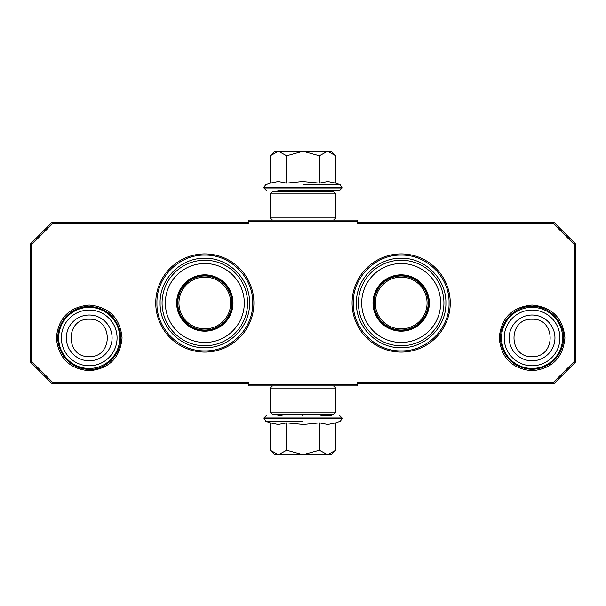 <?xml version="1.0" encoding="UTF-8"?>
<svg xmlns="http://www.w3.org/2000/svg" width="606" height="606" viewBox="0 0 606 606"><rect width="100%" height="100%" fill="white"/><g stroke="black" fill="none" stroke-linecap="round" stroke-linejoin="round"><path stroke-width="0.91" d="M204.828 352.086A49.086 49.086 0 0 0 253.914 303A49.086 49.086 0 0 0 204.828 253.914A49.086 49.086 0 0 0 155.742 303A49.086 49.086 0 0 0 204.828 352.086M401.172 352.086A49.086 49.086 0 0 0 450.258 303A49.086 49.086 0 0 0 401.172 253.914A49.086 49.086 0 0 0 352.086 303A49.086 49.086 0 0 0 401.172 352.086M89.203 370.758C69.243 368.812 58.297 357.858 56.35 337.906C58.297 317.953 69.243 307 89.203 305.053C109.163 307 120.109 317.953 122.056 337.906C120.109 357.858 109.163 368.812 89.203 370.758M532.068 370.758C512.108 368.812 501.162 357.858 499.215 337.906C501.162 317.953 512.108 307 532.068 305.053C552.028 307 562.974 317.953 564.921 337.906C562.974 357.858 552.028 368.812 532.068 370.758M52.661 223.591L31.61 244.642L31.61 361.358L52.661 382.409L248.46 382.409L248.46 384.59L357.54 384.59L357.54 382.409L553.339 382.409L574.39 361.358L574.39 244.642L553.339 223.591L357.54 223.591L357.54 221.41L248.46 221.41L248.46 223.591L52.661 223.591L52.116 222.281L30.3 244.097L30.3 361.903L31.61 361.358M31.61 244.642L30.3 244.097M52.661 382.409L52.116 383.719L248.46 383.719M30.3 361.903L52.116 383.719M357.54 384.59L357.54 385.901L248.46 385.901L248.46 384.59M357.54 383.719L553.884 383.719L553.339 382.409M553.884 383.719L575.7 361.903L575.7 244.097L574.39 244.642M574.39 361.358L575.7 361.903M553.339 223.591L553.884 222.281L357.54 222.281M575.7 244.097L553.884 222.281M248.46 221.41L248.46 220.099L357.54 220.099L357.54 221.41M248.46 222.281L52.116 222.281M252.717 303C253.369 328.588 230.416 351.541 204.828 350.889C179.24 351.541 156.287 328.588 156.939 303C156.287 277.412 179.24 254.459 204.828 255.111C230.416 254.459 253.369 277.412 252.717 303M449.061 303C449.713 328.588 426.76 351.541 401.172 350.889C375.584 351.541 352.631 328.588 353.283 303C352.631 277.412 375.584 254.459 401.172 255.111C426.76 254.459 449.713 277.412 449.061 303M532.068 307.363A30.542 30.542 0 0 1 562.61 337.906A30.542 30.542 0 0 1 532.068 368.448A30.542 30.542 0 0 1 501.526 337.906A30.542 30.542 0 0 1 532.068 307.363M532.068 310.045A27.861 27.861 0 0 1 559.929 337.906A27.861 27.861 0 0 1 532.068 365.766A27.861 27.861 0 0 1 504.207 337.906A27.861 27.861 0 0 1 532.068 310.045M89.203 307.363A30.542 30.542 0 0 1 119.746 337.906A30.542 30.542 0 0 1 89.203 368.448A30.542 30.542 0 0 1 58.661 337.906A30.542 30.542 0 0 1 89.203 307.363M89.203 310.045A27.861 27.861 0 0 1 117.064 337.906A27.861 27.861 0 0 1 89.203 365.766A27.861 27.861 0 0 1 61.342 337.906A27.861 27.861 0 0 1 89.203 310.045M323.877 415.352L324.748 414.481L281.252 414.262M324.748 191.738L281.252 191.738M277.851 190.648L339.436 190.648L282.123 190.648L281.252 191.519M303 190.648L328.149 190.648M331.361 151.379L335.747 155.765L327.732 151.379L331.361 151.379M270.874 155.144L274.639 151.379L278.268 151.379L270.253 155.765L270.253 183.118L278.199 181.52L286.63 183.118L302.515 181.52L319.37 183.118L327.801 181.52L335.747 183.118L335.747 155.765M303 184.785L340.33 184.785L303 184.785M278.268 151.379L327.732 151.379M327.384 151.379L319.37 155.765L303.341 151.379M319.37 183.118L319.37 155.765M302.659 151.379L286.63 155.765L278.616 151.379M286.63 183.118L286.63 155.765M278.199 190.648L278.684 190.648M270.253 155.765L270.905 155.113M274.639 454.621L270.253 450.235L278.268 454.621L274.639 454.621M335.126 450.856L331.361 454.621L327.732 454.621L335.747 450.235L335.747 422.882L327.801 424.48L319.37 422.882L303.485 424.48L286.63 422.882L278.199 424.48L270.253 422.882L270.253 450.235M281.252 414.481L282.123 415.352L277.851 415.352M303 415.352L302.515 415.352M331.285 415.352L320.892 415.352M303 421.215L265.67 421.215L303 421.215M327.732 454.621L278.268 454.621M278.616 454.621L286.63 450.235L302.659 454.621M286.63 422.882L286.63 450.235M303.341 454.621L319.37 450.235L327.384 454.621M319.37 422.882L319.37 450.235M335.747 450.235L335.095 450.887M270.276 412.08L272.458 414.262L333.542 414.262L335.724 412.08L270.276 412.08L270.276 388.082L335.724 388.082L333.542 385.901M335.724 412.08L335.724 388.082M272.458 385.901L270.276 388.082M335.724 193.92L333.542 191.738L272.458 191.738L270.276 193.92L335.724 193.92L335.724 217.918L270.276 217.918L272.458 220.099M270.276 193.92L270.276 217.918M333.542 220.099L335.724 217.918M204.828 330.709A27.709 27.709 0 0 1 177.119 303A27.709 27.709 0 0 1 204.828 275.291A27.709 27.709 0 0 1 232.537 303A27.709 27.709 0 0 1 204.828 330.709M204.828 331.171A28.171 28.171 0 0 0 232.999 303A28.171 28.171 0 0 0 204.828 274.829A28.171 28.171 0 0 0 176.657 303A28.171 28.171 0 0 0 204.828 331.171M204.828 263.519A39.481 39.481 0 0 0 165.347 303A39.481 39.481 0 0 0 204.828 342.481A39.481 39.481 0 0 0 244.309 303A39.481 39.481 0 0 0 204.828 263.519M204.828 345.761A42.761 42.761 0 0 0 247.589 303A42.761 42.761 0 0 0 204.828 260.239A42.761 42.761 0 0 0 162.067 303A42.761 42.761 0 0 0 204.828 345.761M160.105 303C159.492 279.101 180.929 257.664 204.828 258.277C228.727 257.664 250.164 279.101 249.551 303C250.164 326.899 228.727 348.336 204.828 347.723C180.929 348.336 159.492 326.899 160.105 303M178.937 303A25.891 25.891 0 0 1 204.828 277.109A25.891 25.891 0 0 1 230.719 303A25.891 25.891 0 0 1 204.828 328.891A25.891 25.891 0 0 1 178.937 303M177.778 303A27.05 27.05 0 0 1 204.828 275.95A27.05 27.05 0 0 1 231.878 303A27.05 27.05 0 0 1 204.828 330.05A27.05 27.05 0 0 1 177.778 303M401.172 330.709A27.709 27.709 0 0 1 373.463 303A27.709 27.709 0 0 1 401.172 275.291A27.709 27.709 0 0 1 428.881 303A27.709 27.709 0 0 1 401.172 330.709M401.172 331.171A28.171 28.171 0 0 0 429.343 303A28.171 28.171 0 0 0 401.172 274.829A28.171 28.171 0 0 0 373.001 303A28.171 28.171 0 0 0 401.172 331.171M401.172 263.519A39.481 39.481 0 0 0 361.691 303A39.481 39.481 0 0 0 401.172 342.481A39.481 39.481 0 0 0 440.653 303A39.481 39.481 0 0 0 401.172 263.519M401.172 345.761A42.761 42.761 0 0 0 443.933 303A42.761 42.761 0 0 0 401.172 260.239A42.761 42.761 0 0 0 358.411 303A42.761 42.761 0 0 0 401.172 345.761M356.449 303C355.836 279.101 377.273 257.664 401.172 258.277C425.071 257.664 446.508 279.101 445.895 303C446.508 326.899 425.071 348.336 401.172 347.723C377.273 348.336 355.836 326.899 356.449 303M375.281 303A25.891 25.891 0 0 1 401.172 277.109A25.891 25.891 0 0 1 427.063 303A25.891 25.891 0 0 1 401.172 328.891A25.891 25.891 0 0 1 375.281 303M374.122 303A27.05 27.05 0 0 1 401.172 275.95A27.05 27.05 0 0 1 428.222 303A27.05 27.05 0 0 1 401.172 330.05A27.05 27.05 0 0 1 374.122 303M532.068 360.79A22.884 22.884 -90 0 0 554.952 337.906A22.884 22.884 -90 0 0 532.068 315.022A22.884 22.884 90 0 0 509.184 337.906A22.884 22.884 90 0 0 532.068 360.79M532.068 356.578C556.149 357.745 556.149 318.067 532.068 319.233C507.987 318.067 507.987 357.745 532.068 356.578M89.203 360.79A22.884 22.884 -90 0 0 112.087 337.906A22.884 22.884 -90 0 0 89.203 315.022A22.884 22.884 90 0 0 66.319 337.906A22.884 22.884 90 0 0 89.203 360.79M89.203 356.578C113.284 357.745 113.284 318.067 89.203 319.233C65.122 318.067 65.122 357.745 89.203 356.578M335.747 183.118L340.33 184.785L342.049 188.027L263.951 188.027L266.564 190.648M342.049 187.246L263.951 187.246L263.951 188.027M270.253 422.882L265.67 421.215L263.951 417.973L342.049 417.973L339.436 415.352M263.951 418.754L342.049 418.754L342.049 417.973M323.877 190.648L324.748 191.519M342.049 188.027L339.436 190.648M270.253 183.118L265.67 184.785L263.951 187.246M263.951 417.973L266.564 415.352M335.747 422.882L340.33 421.215L342.049 418.754M89.203 369.387C108.247 370.016 124.313 350.594 120.124 332.005C115.92 316.105 105.618 307.575 89.203 306.424C79.613 306.613 71.637 310.287 65.266 317.461C55.797 330.088 55.29 343.072 63.736 356.411C70.152 364.797 78.644 369.122 89.203 369.387M532.068 369.387C548.256 368.289 558.535 359.919 562.891 344.291C567.428 325.589 551.301 305.772 532.068 306.424C512.835 305.772 496.708 325.589 501.245 344.291C505.601 359.919 515.88 368.289 532.068 369.387"/></g></svg>
